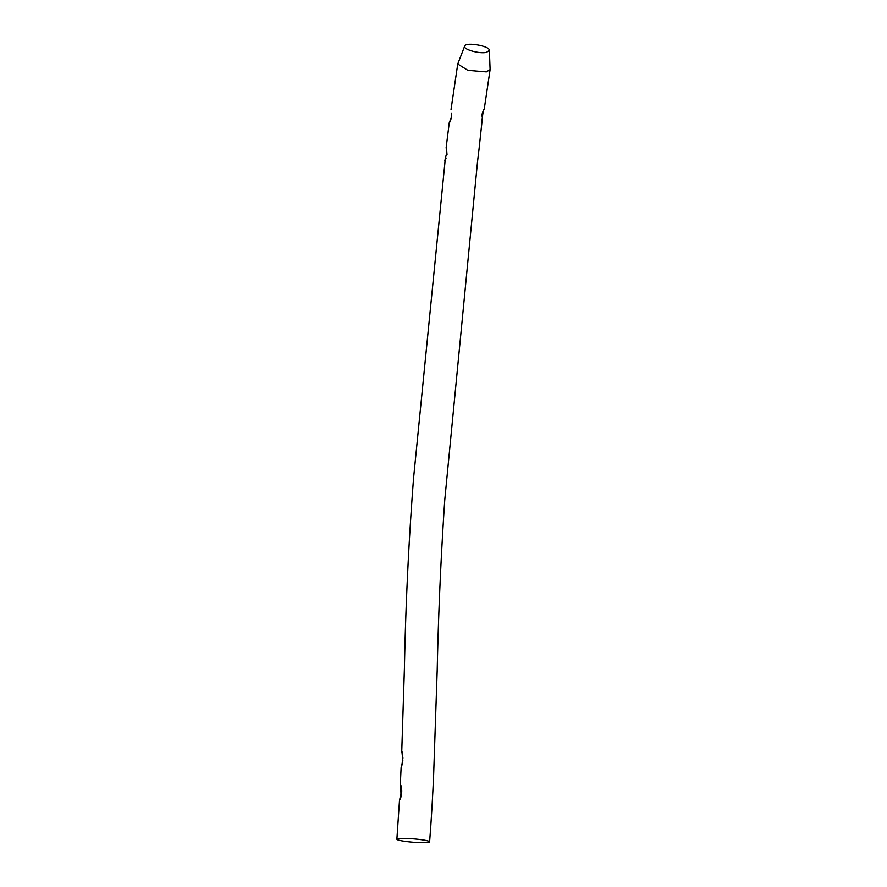 <?xml version="1.0" encoding="UTF-8"?>
<svg xmlns="http://www.w3.org/2000/svg" width="887" height="887" viewBox="0 0 887 887"><rect width="100%" height="100%" fill="white"/><g stroke="black" fill="none" stroke-linecap="round" stroke-linejoin="round"><path stroke-width="1.33" d="M464.677 46.091L457.747 64.008L467.87 70.35L486.342 71.891L490.112 69.596L489.38 50.371L486.486 52.344C479.412 54.074 462.715 49.284 464.677 46.091C465.542 41.722 489.99 45.947 489.38 50.371M426.237 840.521A16.421 1.696 4.6 0 1 429.607 841.841A16.421 1.696 4.6 0 1 413.109 842.218A16.421 1.696 4.6 0 1 396.877 839.202A16.421 1.696 4.6 0 1 408.053 838.492A16.421 1.696 4.6 0 1 426.237 840.521M430.805 825.764L431.836 809.598M400.846 785.261C402.199 789.652 401.988 794.32 400.214 799.265L400.979 793.322L400.325 784.363L401.101 767.665M396.877 839.202L399.46 800.795L400.979 793.322M432.845 791.592L433.599 775.781M402.92 758.041C401.445 768.164 400.647 771.635 402.82 760.447C401.645 749.515 401.678 748.717 402.92 758.041L401.756 751.156L404.417 667.966C405.658 604.734 408.707 541.525 413.542 478.348L445.174 160.081M477.561 161.467L479.157 148.129M446.094 148.029L449.254 122.772L451.361 117.306M447.026 154.704C446.349 146.311 446.183 145.956 446.538 153.628C444.42 161.966 444.276 163.419 446.094 157.986M482.029 121.386L479.146 148.184M481.907 120.832L482.861 113.558C484.446 107.394 483.98 108.225 481.441 116.064M490.112 69.596L484.169 109.544M451.039 109.378L457.747 64.008M451.66 116.064L451.461 113.414C452.215 120.089 447.347 126.187 450.097 120.743M429.607 841.841L430.816 825.675M431.847 809.643L432.845 791.47M433.599 775.837L437.213 669.663C438.422 613.139 440.928 556.626 444.753 500.124L477.561 161.456"/></g></svg>
